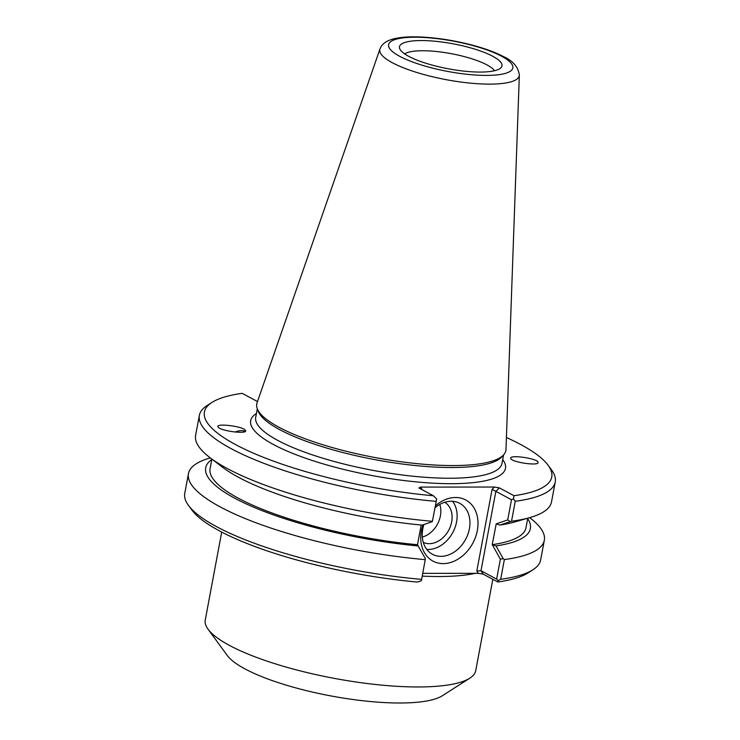 <?xml version="1.0" encoding="UTF-8"?>
<svg xmlns="http://www.w3.org/2000/svg" width="740" height="740" viewBox="0 0 740 740"><rect width="100%" height="100%" fill="white"/><g stroke="black" fill="none" stroke-linecap="round" stroke-linejoin="round"><path stroke-width="1.11" d="M492.1 489.344L511.488 499.74L507.714 519.933L496.207 523.883L499.944 525.058L511.525 521.238L515.262 501.285L513.421 498.927L513.986 495.707L499.417 487.91L494.487 487.04L492.1 489.344L476.819 571.012L478.336 573.324L423.012 573.361M421.365 579.346A181.032 44.16 -169.4 0 1 188.432 505.355L191.845 510.008A176.684 43.096 10.6 0 0 417.286 582.056L421.402 580.734L425.398 558.709L421.402 580.734M492.822 579.309L475.718 670.699A137.585 33.559 -169.4 0 1 469.817 678.182A137.585 33.559 -169.4 0 1 334.304 678.377A137.585 33.559 -169.4 0 1 208.042 629.194A137.585 33.559 -169.4 0 1 205.248 620.083L221.713 532.079M218.226 427.23L217.976 426.878C215.46 422.975 242.359 426.203 245.273 430.162L245.523 430.504C248.039 434.417 221.14 431.189 218.226 427.23M243.321 430.884A11.655 4.292 154.6 0 1 245.384 431.318M537.924 461.815L538.035 462.963C536.204 465.738 513.31 462.306 510.868 458.883L510.757 457.736C512.598 454.961 535.482 458.393 537.924 461.815M469.817 678.182L442.279 695.785A112.961 27.556 -169.4 0 1 331.021 695.952A112.961 27.556 -169.4 0 1 227.347 655.566L208.042 629.194M478.336 573.324L483.276 574.194L497.835 581.991A176.684 43.096 10.6 0 0 528.018 572.917L532.883 569.809A181.032 44.16 -169.4 0 1 500.666 579.291L504.347 559.57L503.191 558.654L496.041 545.907L492.313 544.732L500.37 559.163L503.191 558.654M494.487 487.04L420.533 487.087L418.868 487.965L433.427 495.763A176.684 43.096 -169.4 0 1 256.632 454.536A176.684 43.096 -169.4 0 1 211.982 402.412L207.117 405.52A181.032 44.16 10.6 0 0 199.356 415.362L195.619 435.314A181.032 44.16 10.6 0 0 209.855 457.551L222.583 467.264A165.149 40.284 10.6 0 0 422.161 525.113L432.336 521.645L436.702 498.982L432.336 521.645M496.207 523.883L492.202 544.677A160.682 39.192 10.6 0 0 525.974 527.759L527.759 518.204M496.041 545.907A165.149 40.284 10.6 0 0 527.685 518.62M211.871 459.087L210.086 468.651A160.682 39.192 10.6 0 0 417.49 544.723L425.398 558.709M211.797 459.503A165.149 40.284 10.6 0 0 255.189 507.844A165.149 40.284 10.6 0 0 418.257 545.963M417.49 544.723L421.18 525.021M500.37 559.163L496.632 579.115L481 570.744L495.855 491.36L499.417 487.91M497.835 581.991L498.122 580.678L496.632 579.115M498.122 580.678L500.666 579.291M510.128 521.589L507.714 519.933M513.421 498.927L511.488 499.74M511.525 521.238A181.032 44.16 10.6 0 0 530.192 517.501A181.032 44.16 10.6 0 0 551.513 501.914L555.24 481.962A181.032 44.16 10.6 0 0 551.568 469.974L548.155 465.321A176.684 43.096 -169.4 0 1 513.986 495.707M499.944 525.058A165.149 40.284 10.6 0 0 514.818 521.95L530.192 517.501M476.819 571.012L481 570.744L483.276 574.194M433.427 495.763L436.702 498.982M211.982 402.412A176.684 43.096 -169.4 0 1 242.165 393.338L257.492 401.543M435.333 507.501A28.897 22.2 -61.8 0 1 459.743 503.329A28.897 22.2 -61.8 0 1 467.948 534.132A28.897 22.2 -61.8 0 1 440.947 556.341A28.897 22.2 -61.8 0 1 432.465 554.269A28.897 22.2 -61.8 0 1 423.9 524.53M422.901 524.873A34.688 26.649 118.2 0 0 443.186 563.612A34.688 26.649 118.2 0 0 477.726 518.943A34.688 26.649 118.2 0 0 435.684 505.624M426.804 549.432A28.897 22.2 118.2 0 0 428.127 549.478A28.897 22.2 118.2 0 0 453.232 531.681A28.897 22.2 118.2 0 0 452.584 501.304M422.337 537.046A22.811 17.52 118.2 0 0 439.791 504.449M423.308 542.429A22.811 17.52 118.2 0 0 429.219 543.678A22.811 17.52 118.2 0 0 450.327 526.686A22.811 17.52 118.2 0 0 444.814 502.275M188.432 505.355A181.032 44.16 -169.4 0 1 184.76 493.367L188.45 473.646A181.032 44.16 -169.4 0 1 209.762 458.06L210.317 457.903M506.419 437.516A176.684 43.096 -169.4 0 1 548.155 465.321M257.233 408.61L258.204 411.218A125.273 30.562 10.6 0 0 375.236 459.697A125.273 30.562 10.6 0 0 501.868 456.821L503.718 454.739A126.725 30.914 -169.4 0 1 375.615 457.653A126.725 30.914 -169.4 0 1 257.233 408.61A126.725 30.914 -169.4 0 1 257.039 402.856L379.953 49.025A70.948 17.307 10.6 0 0 446.35 79.698A70.948 17.307 10.6 0 0 519.341 75.11C518.305 67.183 513.181 61.087 503.977 56.832C495.412 52.318 484.487 48.322 471.204 44.844C453.907 40.404 437.09 37.796 420.764 37C409.109 36.464 399.656 37.194 392.413 39.202C385.799 41.098 381.646 44.372 379.953 49.025M529.637 517.658L530.099 518.009A181.032 44.16 -169.4 0 1 544.335 540.246L540.644 559.967A181.032 44.16 -169.4 0 1 532.883 569.809M199.356 415.362A181.032 44.16 10.6 0 0 435.962 501.341M209.855 457.551A181.032 44.16 10.6 0 0 432.225 521.293M425.056 559.625A181.032 44.16 -169.4 0 1 188.45 473.646M544.335 540.246A181.032 44.16 -169.4 0 1 504.347 559.57M515.262 501.285A181.032 44.16 10.6 0 0 555.24 481.962M519.341 75.11L505.993 449.448A126.725 30.914 -169.4 0 1 503.718 454.739M480.149 72.067A52.142 12.719 -169.4 0 1 399.683 48.636A52.142 12.719 -169.4 0 1 453.065 43.808A52.142 12.719 -169.4 0 1 501.091 67.617A52.142 12.719 -169.4 0 1 480.149 72.067M494.496 70.744A46.925 11.442 10.6 0 0 451.224 53.669A46.925 11.442 10.6 0 0 404.706 53.937M245.208 431.466A11.405 4.2 -25.4 0 0 244.542 431.217L242.877 430.763A9.981 3.672 -25.4 0 0 235.117 432.049M244.293 431.873A9.981 3.672 -25.4 0 0 242.877 430.763M422.494 576.127A137.585 33.559 10.6 0 0 475.358 573.324M422.059 489.399L420.533 487.087M503.579 454.897L501.988 463.425A125.273 30.562 -169.4 0 1 373.228 470.418A125.273 30.562 -169.4 0 1 255.707 417.332L257.307 408.804M256.429 413.503A129.62 31.617 10.6 0 0 372.257 475.598A129.62 31.617 10.6 0 0 502.701 459.586M501.674 56.277A63.215 15.42 -169.4 0 1 456.136 72.871A63.215 15.42 -169.4 0 1 394.355 39.784A63.215 15.42 -169.4 0 1 501.674 56.277"/></g></svg>
